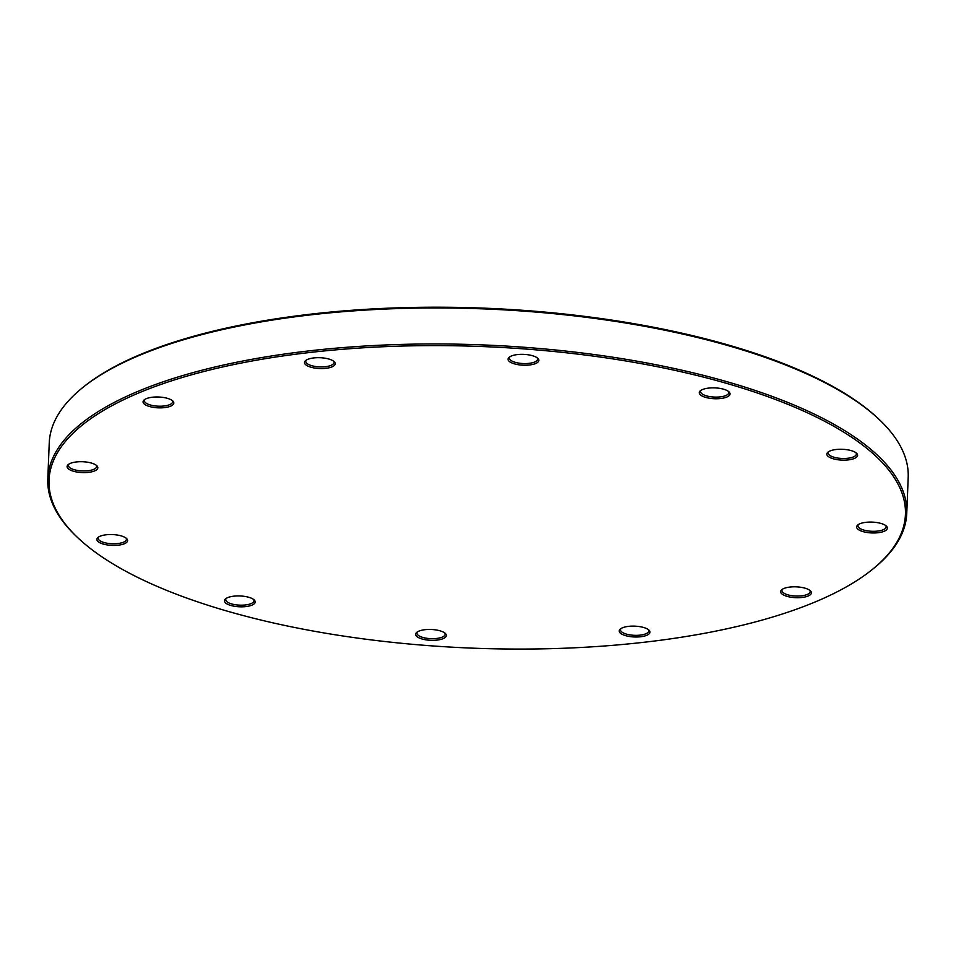 <?xml version="1.0" encoding="UTF-8"?>
<svg xmlns="http://www.w3.org/2000/svg" width="956" height="956" viewBox="0 0 956 956"><rect width="100%" height="100%" fill="white"/><g stroke="black" fill="none" stroke-linecap="round" stroke-linejoin="round"><path stroke-width="1.43" d="M537.117 357.783A14.113 4.971 2.3 0 1 537.595 359.157A14.113 4.971 2.3 0 1 537.499 359.659A14.113 4.971 2.3 0 1 522.574 363.519A14.113 4.971 2.3 0 1 509.393 358.022A14.113 4.971 2.3 0 1 509.488 357.52A14.113 4.971 2.3 0 1 509.978 356.684M878.946 419.254L877.799 418.178A428.539 150.869 -177.7 0 0 872.015 413.004A428.539 150.869 -177.7 0 0 477.211 307.904A428.539 150.869 -177.7 0 0 84.295 386.308L83.076 387.288A429.818 151.323 2.3 0 1 477.152 308.657A429.818 151.323 2.3 0 1 873.151 414.067A429.818 151.323 2.3 0 1 878.946 419.254A429.818 151.323 2.3 0 1 908.2 477.391L906.754 513.384A429.818 151.323 -177.7 0 0 871.705 450.061A429.818 151.323 -177.7 0 0 393.43 344.674A429.818 151.323 -177.7 0 0 47.8 478.896A429.818 151.323 -177.7 0 0 77.054 537.033L78.201 538.109A428.539 150.869 2.3 0 1 314.703 351.939A428.539 150.869 2.3 0 1 870.474 451.399A428.539 150.869 2.3 0 1 871.705 569.979A428.539 150.869 2.3 0 1 471.177 648.096A428.539 150.869 2.3 0 1 78.201 538.109M538.718 360.95A15.392 5.425 -177.7 0 0 537.774 358.321A15.392 5.425 -177.7 0 0 523.661 354.365A15.392 5.425 -177.7 0 0 509.273 357.174A15.392 5.425 -177.7 0 0 519.514 364.893A15.392 5.425 -177.7 0 0 538.718 360.95M726.978 396.979A15.392 5.425 -177.7 0 0 728.974 391.841A15.392 5.425 -177.7 0 0 714.849 387.885A15.392 5.425 -177.7 0 0 700.461 390.693A15.392 5.425 -177.7 0 0 706.986 397.744A15.392 5.425 -177.7 0 0 726.978 396.979M870.211 532.851A15.392 5.425 -177.7 0 0 886.332 526.051A15.392 5.425 -177.7 0 0 872.219 522.107A15.392 5.425 -177.7 0 0 857.831 524.916A15.392 5.425 -177.7 0 0 870.211 532.851M620.468 633.207A15.392 5.425 -177.7 0 0 640.436 636.78A15.392 5.425 -177.7 0 0 648.933 630.088A15.392 5.425 -177.7 0 0 634.808 626.144A15.392 5.425 -177.7 0 0 620.42 628.952A15.392 5.425 -177.7 0 0 620.468 633.207M227.48 597.703A15.392 5.425 -177.7 0 0 225.652 598.767A15.392 5.425 -177.7 0 0 239.609 606.797A15.392 5.425 -177.7 0 0 254.153 599.914A15.392 5.425 -177.7 0 0 241.88 596.078A15.392 5.425 -177.7 0 0 227.48 597.703M84.248 461.832A15.392 5.425 -177.7 0 0 68.282 464.544A15.392 5.425 -177.7 0 0 82.24 472.575A15.392 5.425 -177.7 0 0 96.795 465.692A15.392 5.425 -177.7 0 0 84.248 461.832M333.991 361.476A15.392 5.425 -177.7 0 0 319.806 357.699A15.392 5.425 -177.7 0 0 305.693 360.52A15.392 5.425 -177.7 0 0 319.651 368.538A15.392 5.425 -177.7 0 0 334.206 361.655A15.392 5.425 -177.7 0 0 333.991 361.476M167.647 398.401A15.392 5.425 -177.7 0 0 144.284 399.811A15.392 5.425 -177.7 0 0 158.242 407.842A15.392 5.425 -177.7 0 0 172.785 400.958A15.392 5.425 -177.7 0 0 167.647 398.401M106.152 534.786A15.392 5.425 -177.7 0 0 98.074 537.368A15.392 5.425 -177.7 0 0 112.019 545.398A15.392 5.425 -177.7 0 0 126.574 538.515A15.392 5.425 -177.7 0 0 106.152 534.786M415.729 633.732A15.392 5.425 -177.7 0 0 432.972 640.341A15.392 5.425 -177.7 0 0 445.353 633.434A15.392 5.425 -177.7 0 0 431.228 629.478A15.392 5.425 -177.7 0 0 416.84 632.286A15.392 5.425 -177.7 0 0 415.729 633.732M786.812 596.281A15.392 5.425 -177.7 0 0 805.322 596.903A15.392 5.425 -177.7 0 0 810.341 590.784A15.392 5.425 -177.7 0 0 796.217 586.841A15.392 5.425 -177.7 0 0 781.829 589.649A15.392 5.425 -177.7 0 0 786.812 596.281M848.307 459.896A15.392 5.425 -177.7 0 0 856.552 453.24A15.392 5.425 -177.7 0 0 842.439 449.284A15.392 5.425 -177.7 0 0 828.039 452.092A15.392 5.425 -177.7 0 0 831.373 458.163A15.392 5.425 -177.7 0 0 848.307 459.896M728.305 391.303A14.113 4.971 2.3 0 1 728.783 392.665A14.113 4.971 2.3 0 1 725.998 395.473A14.113 4.971 2.3 0 1 710.153 396.656A14.113 4.971 2.3 0 1 700.581 391.542A14.113 4.971 2.3 0 1 701.166 390.203M855.883 452.69A14.113 4.971 2.3 0 1 856.373 454.064A14.113 4.971 2.3 0 1 847.853 458.259A14.113 4.971 2.3 0 1 828.159 452.929A14.113 4.971 2.3 0 1 828.756 451.602M885.674 525.513A14.113 4.971 2.3 0 1 886.152 526.887A14.113 4.971 2.3 0 1 870.402 531.201A14.113 4.971 2.3 0 1 857.95 525.752A14.113 4.971 2.3 0 1 858.536 524.426M809.672 590.246A14.113 4.971 2.3 0 1 810.15 591.621A14.113 4.971 2.3 0 1 802.287 595.731A14.113 4.971 2.3 0 1 787.625 594.751A14.113 4.971 2.3 0 1 781.948 590.485A14.113 4.971 2.3 0 1 782.534 589.159M648.264 629.55A14.113 4.971 2.3 0 1 648.742 630.924A14.113 4.971 2.3 0 1 637.389 635.334A14.113 4.971 2.3 0 1 621.687 631.868A14.113 4.971 2.3 0 1 620.54 629.789A14.113 4.971 2.3 0 1 621.125 628.462M444.683 632.884A14.113 4.971 2.3 0 1 445.161 634.258A14.113 4.971 2.3 0 1 445.066 634.76A14.113 4.971 2.3 0 1 430.14 638.62A14.113 4.971 2.3 0 1 416.959 633.123A14.113 4.971 2.3 0 1 417.055 632.621A14.113 4.971 2.3 0 1 417.545 631.797M253.495 599.364A14.113 4.971 2.3 0 1 253.973 600.738A14.113 4.971 2.3 0 1 251.177 603.547A14.113 4.971 2.3 0 1 235.343 604.73A14.113 4.971 2.3 0 1 225.771 599.615A14.113 4.971 2.3 0 1 226.357 598.277M125.917 537.977A14.113 4.971 2.3 0 1 126.395 539.351A14.113 4.971 2.3 0 1 117.875 543.546A14.113 4.971 2.3 0 1 98.181 538.216A14.113 4.971 2.3 0 1 98.779 536.878M96.126 465.154A14.113 4.971 2.3 0 1 96.604 466.528A14.113 4.971 2.3 0 1 80.866 470.842A14.113 4.971 2.3 0 1 68.402 465.393A14.113 4.971 2.3 0 1 68.987 464.066M172.128 400.421A14.113 4.971 2.3 0 1 172.606 401.795A14.113 4.971 2.3 0 1 164.743 405.906A14.113 4.971 2.3 0 1 150.08 404.914A14.113 4.971 2.3 0 1 144.404 400.66A14.113 4.971 2.3 0 1 144.989 399.333M333.536 361.117A14.113 4.971 2.3 0 1 334.014 362.491A14.113 4.971 2.3 0 1 322.662 366.901A14.113 4.971 2.3 0 1 306.96 363.435A14.113 4.971 2.3 0 1 305.812 361.356A14.113 4.971 2.3 0 1 306.398 360.03M871.705 569.979L872.924 568.999A429.818 151.323 -177.7 0 0 906.754 513.384M47.8 478.896L49.246 442.891A429.818 151.323 2.3 0 1 83.076 387.288"/></g></svg>
